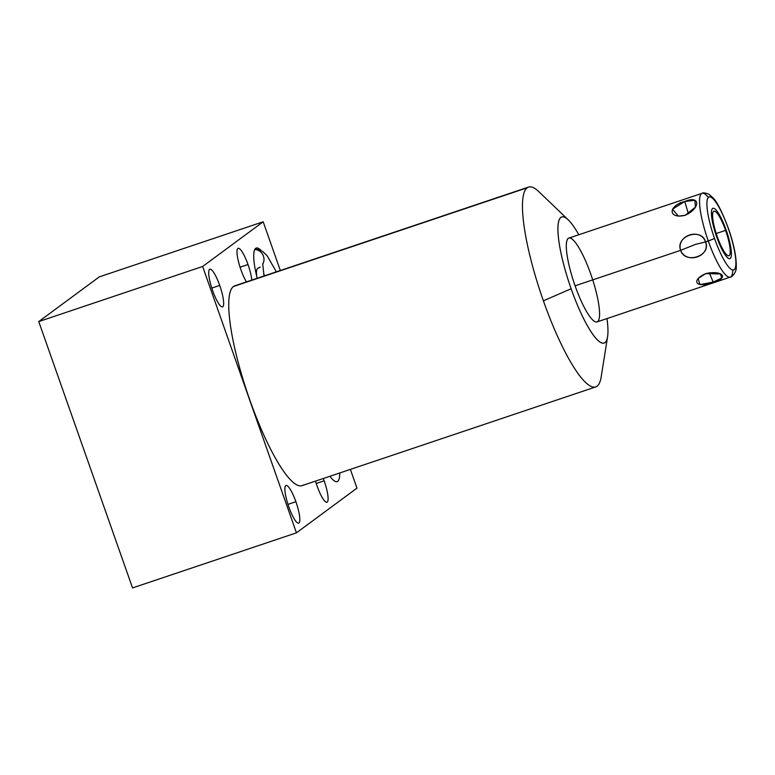 <?xml version="1.0" encoding="UTF-8"?>
<svg xmlns="http://www.w3.org/2000/svg" width="775" height="775" viewBox="0 0 775 775"><rect width="100%" height="100%" fill="white"/><g stroke="black" fill="none" stroke-linecap="round" stroke-linejoin="round"><path stroke-width="1.16" d="M578.789 234.748A66.505 14.027 71.4 0 0 568.259 219.858A66.505 14.027 71.4 0 0 571.127 288.736A66.505 14.027 -108.6 0 1 558.271 223.607A66.505 14.027 -108.6 0 1 578.789 234.748A66.505 14.027 71.4 0 0 558.271 223.607A66.505 14.027 71.4 0 0 571.127 288.736A66.505 14.027 71.4 0 0 598.697 341.097A66.505 14.027 71.4 0 0 606.97 318.583A66.505 14.027 -108.6 0 1 598.697 341.097A66.505 14.027 -108.6 0 1 571.127 288.736L543.391 300.836A105.419 22.233 71.4 0 0 595.723 386.928A105.419 22.233 71.4 0 0 597.07 386.212A105.419 22.233 -108.6 0 1 543.391 300.836A105.419 22.233 -108.6 0 1 527.194 187.782L233.469 286.508A105.419 22.233 -108.6 0 1 236.327 285.549A105.419 22.233 71.4 0 0 247.341 392.809A105.419 22.233 71.4 0 0 303.354 484.947A105.419 22.233 -108.6 0 1 249.666 399.571A105.419 22.233 -108.6 0 1 233.469 286.508A105.419 22.233 -108.6 0 1 234.825 285.801L528.55 187.075A105.419 22.233 71.4 0 0 527.194 187.782A105.419 22.233 71.4 0 0 543.391 300.836L571.127 288.736A66.505 14.027 71.4 0 0 607.571 336.805A66.505 14.027 71.4 0 0 606.97 318.583M592.72 279.882A44.223 9.319 -108.6 0 1 597.041 321.916A44.223 9.319 -108.6 0 1 575.089 285.81A44.223 9.319 -108.6 0 1 568.298 238.38A44.223 9.319 -108.6 0 1 590.812 274.195M263.18 221.786L99.287 276.878L38.75 321.577L132.544 587.925L296.438 532.842L132.544 587.925L38.75 321.577L202.643 266.484L263.18 221.786L280.337 270.504L263.18 221.786L99.287 276.878L263.18 221.786L202.643 266.484L38.75 321.577L132.544 587.925L296.438 532.842L202.643 266.484L296.438 532.842L356.975 488.134L296.438 532.842L202.643 266.484L263.18 221.786L280.337 270.504M350.377 469.398L356.975 488.134L350.377 469.398L356.975 488.134L296.438 532.842M99.287 276.878L38.75 321.577L99.287 276.878M295.885 501.696A19.879 4.195 -108.6 0 1 298.937 523.018A19.879 4.195 -108.6 0 1 288.813 506.918A19.879 4.195 -108.6 0 1 285.762 485.596A19.879 4.195 -108.6 0 1 295.885 501.696L287.961 504.36L295.885 501.696A19.879 4.195 71.4 0 0 286.014 485.46A19.879 4.195 71.4 0 0 288.813 506.918A19.879 4.195 71.4 0 0 298.685 523.154A19.879 4.195 71.4 0 0 295.885 501.696A19.879 4.195 -108.6 0 1 296.292 521.817A19.879 4.195 -108.6 0 1 284.88 489.412A19.879 4.195 -108.6 0 1 295.885 501.696L287.961 504.36M219.722 285.423A19.879 4.195 -108.6 0 1 222.774 306.745A19.879 4.195 -108.6 0 1 212.65 290.644A19.879 4.195 -108.6 0 1 209.599 269.322A19.879 4.195 -108.6 0 1 219.722 285.423L211.798 288.087L219.722 285.423A19.879 4.195 71.4 0 0 209.851 269.187A19.879 4.195 71.4 0 0 212.65 290.644A19.879 4.195 71.4 0 0 222.522 306.881A19.879 4.195 71.4 0 0 219.722 285.423A19.879 4.195 -108.6 0 1 220.129 305.544A19.879 4.195 -108.6 0 1 208.717 273.129A19.879 4.195 -108.6 0 1 219.722 285.423L211.798 288.087M323.311 478.495A19.879 4.195 -108.6 0 1 324.163 480.82A19.879 4.195 -108.6 0 1 327.224 502.142A19.879 4.195 -108.6 0 1 317.101 486.032A19.879 4.195 -108.6 0 1 315.512 481.11A19.879 4.195 71.4 0 0 317.101 486.032A19.879 4.195 71.4 0 0 326.963 502.268A19.879 4.195 71.4 0 0 324.163 480.82L316.239 483.484L324.163 480.82A19.879 4.195 71.4 0 0 323.311 478.495A19.879 4.195 -108.6 0 1 324.163 480.82A19.879 4.195 -108.6 0 1 326.701 502.316A19.879 4.195 -108.6 0 1 315.512 481.11M246.431 281.906A19.879 4.195 -108.6 0 1 240.938 269.758A19.879 4.195 71.4 0 0 246.431 281.906A19.879 4.195 -108.6 0 1 237.043 250.732A19.879 4.195 -108.6 0 1 248 264.537A19.879 4.195 -108.6 0 1 251.817 280.085A19.879 4.195 71.4 0 0 248 264.537L240.076 267.201L248 264.537A19.879 4.195 71.4 0 0 238.138 248.3A19.879 4.195 71.4 0 0 240.938 269.758A19.879 4.195 -108.6 0 1 237.877 248.436A19.879 4.195 -108.6 0 1 248 264.537A19.879 4.195 -108.6 0 1 251.817 280.085M339.702 472.983A44.223 9.319 -108.6 0 1 329.937 476.267A44.223 9.319 71.4 0 0 337.164 481.585A44.223 9.319 71.4 0 0 339.702 472.983A44.223 9.319 -108.6 0 1 329.937 476.267M257.193 278.283A44.223 9.319 -108.6 0 1 261.165 250.577A44.223 9.319 71.4 0 0 256.273 248.068A44.223 9.319 71.4 0 0 257.193 278.283A44.223 9.319 -108.6 0 1 261.165 250.577M595.723 386.928L301.998 485.654A105.419 22.233 -108.6 0 1 248.494 396.199A105.419 22.233 -108.6 0 1 233.469 286.508L527.194 187.782A105.419 22.233 -108.6 0 1 538.848 191.667L568.259 219.858M607.571 336.805L601.158 377.047A105.419 22.233 -108.6 0 1 597.07 386.212A105.419 22.233 71.4 0 1 543.391 300.836L571.127 288.736M728.258 228.402A38.556 8.128 71.4 0 0 708.631 197.17A38.556 8.128 71.4 0 0 714.55 238.526A38.556 8.128 71.4 0 0 734.187 269.748A38.556 8.128 71.4 0 0 728.258 228.402L728.258 228.402A38.556 8.128 71.4 0 0 708.631 197.17A38.556 8.128 71.4 0 0 714.55 238.526A38.556 8.128 71.4 0 0 734.187 269.748A38.556 8.128 71.4 0 0 728.258 228.402L728.209 228.247M717.233 236.549A23.492 4.95 -108.6 0 1 713.62 211.352A23.492 4.95 -108.6 0 1 725.584 230.378A23.492 4.95 -108.6 0 1 729.188 255.566A23.492 4.95 -108.6 0 1 717.233 236.549A23.492 4.95 71.4 0 0 728.887 255.731A23.492 4.95 71.4 0 0 725.584 230.378A23.492 4.95 71.4 0 0 713.92 211.197A23.492 4.95 71.4 0 0 717.233 236.549M708.36 197.412A44.223 9.319 71.4 0 0 699.534 201.248A44.223 9.319 71.4 0 0 708.302 241.035L714.55 238.526L708.302 241.035A44.223 9.319 71.4 0 0 730.253 277.14A44.223 9.319 -108.6 0 1 708.302 241.035A44.223 9.319 -108.6 0 1 702.072 193.314A44.223 9.319 71.4 0 0 708.302 241.035L705.55 241.955L708.302 241.035A44.223 9.319 71.4 0 0 732.782 270.078M714.55 238.526A38.556 8.128 71.4 0 0 735.901 262.357A38.556 8.128 71.4 0 0 713.765 199.504A38.556 8.128 71.4 0 0 714.55 238.526L705.55 241.955C711.76 255.769 685.081 264.73 680.634 250.335C685.081 264.73 711.76 255.769 705.55 241.955C701.762 227.133 675.035 236.036 680.634 250.335L575.089 285.81L680.634 250.335L695.475 244.377L705.55 241.955C700.581 227.182 675.955 235.455 680.634 250.335C686.233 264.633 710.859 256.36 705.55 241.955L695.475 244.377L680.634 250.335L575.089 285.81A44.223 9.319 -108.6 0 1 568.86 238.09L702.072 193.314C702.896 192.5 705.182 192.81 708.931 194.225L713.019 197.809C717.03 201.752 722.145 211.914 728.355 228.286C733.925 244.338 736.55 257.261 736.25 267.065C736.667 272.684 731.28 277.673 730.253 277.14L597.041 321.916A44.223 9.319 -108.6 0 1 575.089 285.81A44.223 9.319 71.4 0 0 599.579 313.139A44.223 9.319 71.4 0 0 574.188 241.054A44.223 9.319 71.4 0 0 575.089 285.81M705.608 273.643C689.711 280.841 697.083 289.075 713.174 282.081C729.798 278.08 722.426 269.845 705.608 273.643L698.149 278.477L699.903 284.599L713.174 282.081L709.27 272.752L713.174 282.081L721.641 278.128L720.508 273.933L705.608 273.643C689.711 280.841 697.083 289.075 713.174 282.081C729.798 278.08 722.426 269.845 705.608 273.643M684.8 201.49C667.759 205.811 668.031 219.286 685.071 215.324C700.745 208.291 700.474 194.816 684.8 201.49L672.477 209.202L678.377 216.148L685.071 215.324L695.427 207.167L694.865 200.279L684.8 201.49L688.384 213.842L684.8 201.49C667.759 205.811 668.031 219.286 685.071 215.324C700.745 208.291 700.474 194.816 684.8 201.49L688.384 213.842M716.216 233.527L725.584 230.378A23.492 4.95 71.4 0 0 712.574 215.857A23.492 4.95 71.4 0 0 726.059 254.152A23.492 4.95 71.4 0 0 725.584 230.378M679.326 203.748L680.314 202.507M256.709 276.297A24.548 5.173 -108.6 0 1 257.571 268.441A9.833 9.591 -126.4 0 0 260.148 267.094L257.881 268.276M262.628 264.372A9.833 9.591 -126.4 0 0 254.81 249.463A9.833 9.591 53.6 0 1 262.628 264.372A9.833 9.591 53.6 0 0 254.81 249.463M264.672 275.764A24.548 5.173 71.4 0 0 263.636 273.924A24.548 5.173 -108.6 0 1 264.672 275.764A24.548 5.173 -108.6 0 0 263.636 273.924M726.127 229.981A26.534 5.59 71.4 0 0 712.952 208.31A26.534 5.59 71.4 0 0 716.691 236.947A26.534 5.59 71.4 0 0 729.856 258.608A26.534 5.59 71.4 0 0 726.127 229.981A26.534 5.59 71.4 0 0 711.431 213.58A26.534 5.59 71.4 0 0 726.659 256.825A26.534 5.59 71.4 0 0 726.127 229.981M202.643 266.484L38.75 321.577M543.391 300.836A105.419 22.233 71.4 0 1 527.194 187.782L233.469 286.508M324.163 480.82L316.239 483.484M248 264.537L240.076 267.201M705.55 241.955C701.762 227.133 675.035 236.036 680.634 250.335L695.475 244.377L705.55 241.955M709.27 272.752L713.174 282.081M257.571 268.441A24.548 5.173 -108.6 0 1 258.162 268.218M255.072 249.037L259.063 249.666L262.551 251.41L267.142 255.789L276.355 271.841M262.696 263.674L264.052 275.978"/></g></svg>
